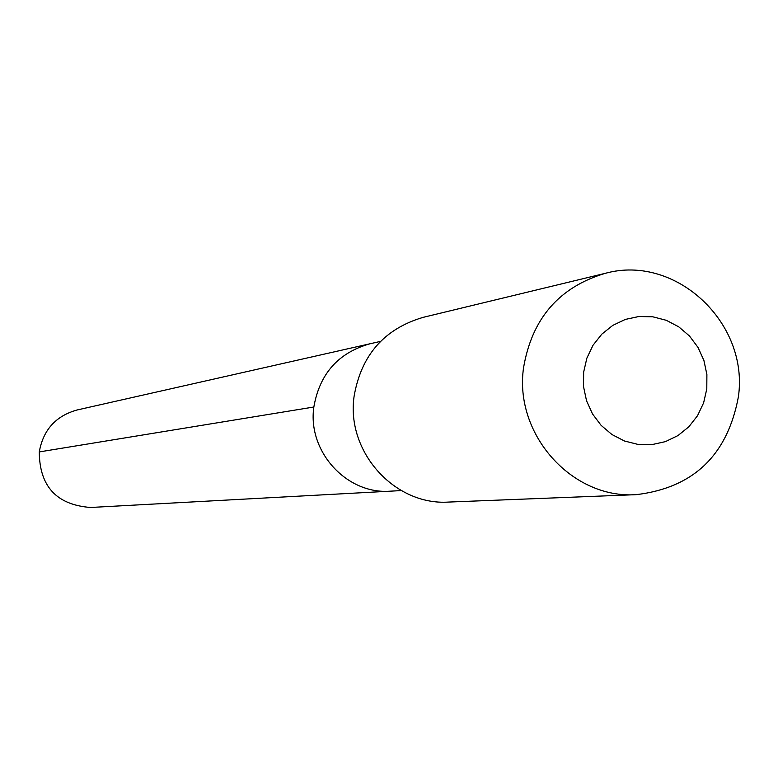 <?xml version="1.0" encoding="UTF-8"?>
<svg xmlns="http://www.w3.org/2000/svg" width="778" height="778" viewBox="0 0 778 778"><rect width="100%" height="100%" fill="white"/><g stroke="black" fill="none" stroke-linecap="round" stroke-linejoin="round"><path stroke-width="1.17" d="M401.283 490.578L390.507 491.161C346.862 494.808 307.271 451.512 313.845 407.011C307.271 451.512 346.862 494.808 390.507 491.161L90.559 507.48C56.59 504.873 39.493 486.357 39.279 451.921L313.845 407.011C319.622 373.8 338.333 352.716 369.988 343.779L76.993 410.006C55.753 415.997 43.179 429.962 39.279 451.921L313.845 407.011C319.622 373.8 338.333 352.716 369.988 343.779L380.51 341.396M354.087 396.362C361.148 355.254 384.128 328.929 423.008 317.385L605.342 273.311C675.644 253.842 749.34 322.899 738.361 396.984C727.42 455.286 693.354 487.845 636.151 494.662L448.721 502.063C394.582 505.758 345.957 451.726 354.087 396.362M605.342 273.311C559.158 287.043 531.889 318.552 523.536 367.838C513.947 434.241 571.879 499.087 636.151 494.662M583.646 372.166L586.865 358.143L593.021 345.257L601.812 334.151L612.772 325.389L625.366 319.408L638.942 316.5L652.82 316.811L666.308 320.303L678.737 326.818L689.483 336.008L698.012 347.416L703.915 360.477L706.891 374.539L706.794 388.893L703.623 402.848L697.535 415.695L688.841 426.791L677.959 435.583L665.423 441.632L651.876 444.627L637.979 444.413L624.442 440.99L611.936 434.523L601.102 425.342L592.486 413.896L586.534 400.767L583.529 386.617L583.646 372.166"/></g></svg>

